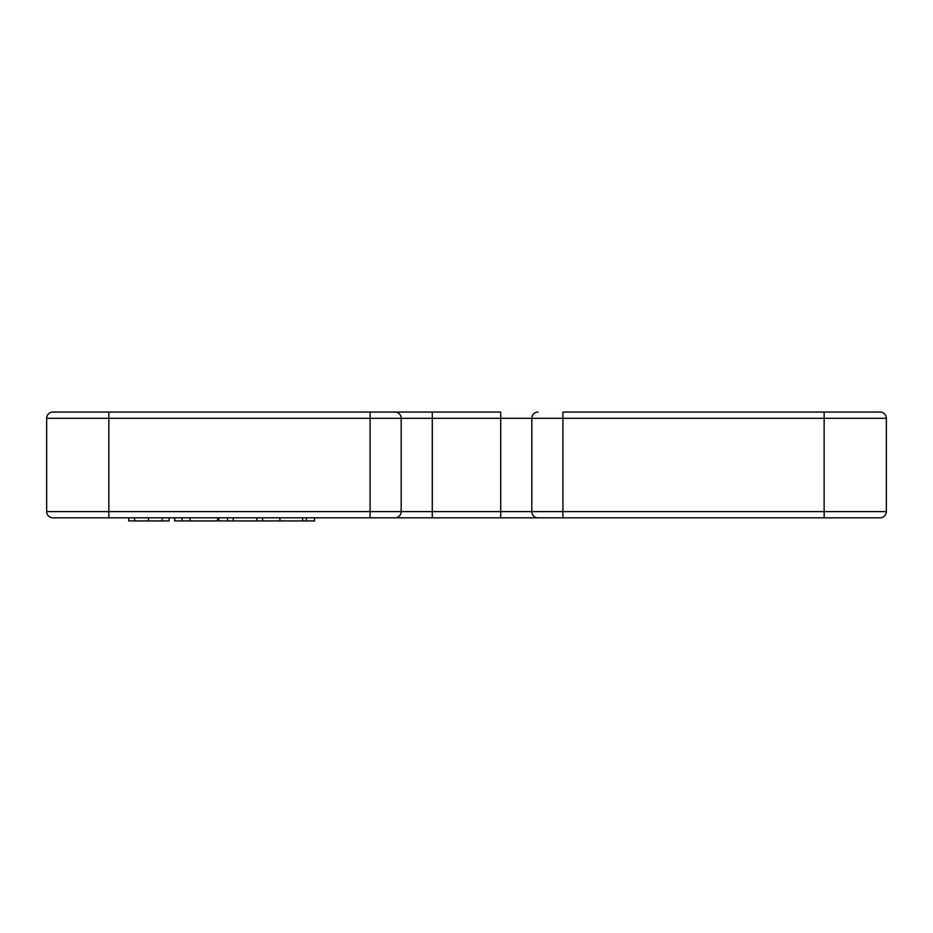 <?xml version="1.0" encoding="UTF-8"?>
<svg xmlns="http://www.w3.org/2000/svg" width="933" height="933" viewBox="0 0 933 933"><rect width="100%" height="100%" fill="white"/><g stroke="black" fill="none" stroke-linecap="round" stroke-linejoin="round"><path stroke-width="1.4" d="M401.19 418.299L401.19 511.599L401.19 418.299A6.216 6.216 0 0 0 394.974 412.071L52.866 412.071A6.216 6.216 0 0 0 46.65 418.299L562.914 418.299L562.914 412.071L824.154 412.071L824.154 418.299L886.35 418.299A6.216 6.216 0 0 0 880.134 412.071L824.154 412.071L880.134 412.071A6.216 6.216 0 0 1 886.35 418.299L886.35 511.599A6.216 6.216 0 0 1 880.134 517.815L500.706 517.815L824.154 517.815L824.154 511.599L562.914 511.599L562.914 517.815M531.81 418.299A6.216 6.216 0 0 1 538.026 412.071A6.216 6.216 0 0 0 531.81 418.299L531.81 511.599L370.086 511.599L370.086 412.071L432.294 412.071L394.974 412.071M500.706 412.071L432.294 412.071L432.294 517.815L500.706 517.815L500.706 412.071M52.866 412.071A6.216 6.216 0 0 0 46.65 418.299L46.65 511.599A6.216 6.216 0 0 0 52.866 517.815L432.294 517.815L314.561 517.815L314.561 520.929L218.847 520.929L218.847 517.815L217.587 517.815L217.587 520.929L174.693 520.929L174.693 517.815L169.048 517.815L169.048 520.929L128.719 520.929L128.719 517.815L108.846 517.815L108.846 511.599L46.65 511.599M886.35 511.599A6.216 6.216 0 0 1 880.134 517.815A6.216 6.216 0 0 0 886.35 511.599L824.154 511.599L824.154 418.299L562.914 418.299L562.914 511.599L531.81 511.599A6.216 6.216 0 0 0 538.026 517.815M401.19 511.599A6.216 6.216 0 0 1 394.974 517.815A6.216 6.216 0 0 0 401.19 511.599M128.719 517.815L169.048 517.815M174.693 517.815L217.587 517.815M218.847 517.815L314.561 517.815M162.19 517.815L162.19 520.929M182.098 517.815L182.098 520.929M190.11 517.815L190.11 520.929M227.57 517.815L227.57 520.929M233.215 517.815L233.215 520.929M256.948 517.815L256.948 520.929M262.593 517.815L262.593 520.929M279.935 517.815L279.935 520.929M302.665 517.815L302.665 520.929M306.304 517.815L306.304 520.929M886.35 418.299A6.216 6.216 0 0 0 880.134 412.071M370.086 517.815L370.086 511.599L108.846 511.599L108.846 412.071M134.574 517.815L134.574 520.929M148.475 517.815L148.475 520.929"/></g></svg>
